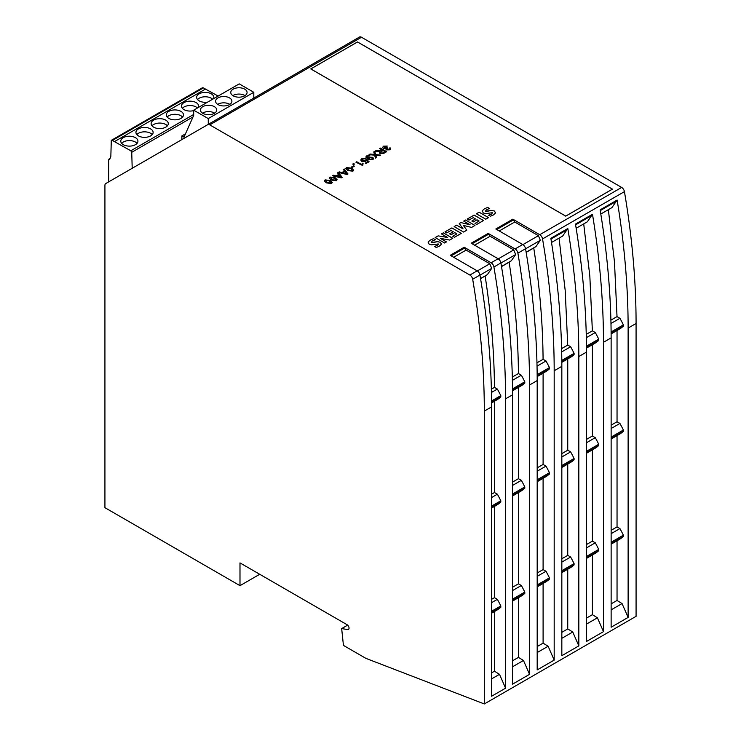 <?xml version="1.0" encoding="UTF-8"?>
<svg xmlns="http://www.w3.org/2000/svg" width="741" height="741" viewBox="0 0 741 741"><rect width="100%" height="100%" fill="white"/><g stroke="black" fill="none" stroke-linecap="round" stroke-linejoin="round"><path stroke-width="1.11" d="M349.048 628.146A2.816 1.621 60 0 1 348.465 629.442A2.816 1.621 60 0 1 347.733 629.554L341.666 628.6L343.435 645.392L365.943 658.388L484.318 703.95L484.318 411.098A721.113 416.34 -120 0 0 472.675 279.255A4.038 2.325 -120 0 0 469.887 275.05L209.759 124.868A4.038 2.325 -120 0 0 207.739 124.664L105.759 183.546A4.038 2.325 -120 0 0 104.926 185.389L104.926 507.687L239.991 585.668L239.991 562.891L347.057 624.7A2.816 1.621 60 0 1 349.048 628.146M213.473 98.748A8.586 4.955 0 0 0 213.816 97.358A8.586 4.955 0 0 0 208.517 92.773A8.586 4.955 0 0 0 199.162 93.848A8.586 4.955 0 0 0 196.652 97.358A8.586 4.955 0 0 0 207.656 102.11M212.639 99.229A8.586 4.955 0 0 0 199.162 98.229A8.586 4.955 0 0 0 197.532 99.544M198.292 107.51A8.586 4.955 0 0 0 198.644 106.111A8.586 4.955 0 0 0 193.345 101.536A8.586 4.955 0 0 0 183.99 102.61A8.586 4.955 0 0 0 181.471 106.111A8.586 4.955 0 0 0 193.697 110.604M197.467 107.991A8.586 4.955 0 0 0 183.99 106.991A8.586 4.955 0 0 0 182.36 108.306M180.952 118.384A8.586 4.955 0 0 0 183.472 114.874A8.586 4.955 0 0 0 178.164 110.298A8.586 4.955 0 0 0 168.809 111.372A8.586 4.955 0 0 0 166.299 114.874A8.586 4.955 0 0 0 171.597 119.458A8.586 4.955 0 0 0 180.952 118.384M182.582 117.069A8.586 4.955 0 0 0 168.809 115.753A8.586 4.955 0 0 0 167.179 117.069M165.78 127.146A8.586 4.955 0 0 0 168.29 123.636A8.586 4.955 0 0 0 162.992 119.06A8.586 4.955 0 0 0 153.637 120.135A8.586 4.955 0 0 0 151.127 123.636A8.586 4.955 0 0 0 156.425 128.221A8.586 4.955 0 0 0 165.78 127.146M167.41 125.831A8.586 4.955 0 0 0 153.637 124.516A8.586 4.955 0 0 0 152.007 125.831M150.599 135.909A8.586 4.955 0 0 0 153.118 132.398A8.586 4.955 0 0 0 147.82 127.823A8.586 4.955 0 0 0 138.465 128.897A8.586 4.955 0 0 0 135.946 132.398A8.586 4.955 0 0 0 141.244 136.983A8.586 4.955 0 0 0 150.599 135.909M152.229 134.593A8.586 4.955 0 0 0 138.465 133.278A8.586 4.955 0 0 0 136.835 134.593M135.427 144.671A8.586 4.955 0 0 0 137.937 141.161A8.586 4.955 0 0 0 132.639 136.585A8.586 4.955 0 0 0 123.284 137.659A8.586 4.955 0 0 0 120.774 141.161A8.586 4.955 0 0 0 126.072 145.745A8.586 4.955 0 0 0 135.427 144.671M137.057 143.356A8.586 4.955 0 0 0 123.284 142.04A8.586 4.955 0 0 0 121.654 143.356M214.344 113.317A8.151 4.705 0 0 0 216.733 109.992A8.151 4.705 0 0 0 211.694 105.639A8.151 4.705 0 0 0 202.812 106.658A8.151 4.705 0 0 0 200.422 109.992A8.151 4.705 0 0 0 205.452 114.336A8.151 4.705 0 0 0 214.344 113.317M214.631 113.141A8.151 4.705 0 0 0 202.812 112.965A8.151 4.705 0 0 0 202.515 113.141M229.515 104.555A8.151 4.705 0 0 0 231.905 101.23A8.151 4.705 0 0 0 226.866 96.876A8.151 4.705 0 0 0 217.984 97.895A8.151 4.705 0 0 0 215.594 101.23A8.151 4.705 0 0 0 220.633 105.583A8.151 4.705 0 0 0 229.515 104.555M229.803 104.379A8.151 4.705 0 0 0 217.984 104.212A8.151 4.705 0 0 0 217.697 104.379M244.697 95.793A8.151 4.705 0 0 0 247.077 92.468A8.151 4.705 0 0 0 242.048 88.114A8.151 4.705 0 0 0 233.156 89.142A8.151 4.705 0 0 0 230.766 92.468A8.151 4.705 0 0 0 235.805 96.821A8.151 4.705 0 0 0 244.697 95.793M244.984 95.617A8.151 4.705 0 0 0 233.156 95.45A8.151 4.705 0 0 0 232.869 95.617M494.479 611.52L494.479 671.216L499.499 674.319L505.566 688.176L491.607 696.234L491.607 406.892A721.113 416.34 60 0 0 479.955 275.05A4.038 2.325 60 0 0 477.167 270.845L450.25 255.302L464.209 247.244A1.287 0.741 60 0 1 464.857 247.92L466.108 250.088L489.782 263.759L491.7 268.381L487.356 274.624L480.566 278.69M484.318 703.95L636.074 616.336L636.074 323.484A721.113 416.34 -120 0 0 624.431 191.641A4.038 2.325 -120 0 0 621.643 187.436L539.754 234.712L512.837 219.169L495.84 228.988L522.757 244.521L515.106 248.939L488.189 233.396L471.193 243.215L498.109 258.757L491.126 262.786L464.209 247.244M621.643 187.436L361.515 37.254A4.038 2.325 -120 0 0 359.496 37.05L207.739 124.664L359.496 37.05M330.023 177.071L335.201 177.729L337.109 179.711L336.34 180.721L331.153 180.063L329.245 178.09L330.023 177.071L335.201 177.729L337.109 179.73M345.769 168.568L346.547 167.568L351.725 168.188L353.633 170.171L352.864 171.18L347.677 170.532L345.769 168.55L346.547 167.54L351.725 168.188L353.633 170.189M354.476 164.076L353.587 164.595L352.697 164.076L353.587 163.566L354.476 164.076M362.432 160.816L362.266 159.241L362.432 160.816L365.1 160.843L366.471 159.5L369.092 161.723L365.98 163.52L365.248 163.094L367.758 161.649L366.378 160.482L365.619 161.39L361.71 161.334L360.728 160.019L361.627 158.824L365.359 158.667L362.266 159.213L361.738 159.908M375.455 158.139L374.631 155.184L369.055 154.628L370.083 154.045L374.437 154.471L373.723 151.933L374.724 151.359L375.631 154.591L380.717 155.101L379.698 155.693L375.826 155.304L376.456 157.564L375.455 158.139M386.487 149.914L386.08 148.691L383.375 148.496L382.597 147.45L383.532 146.181L387.256 146.06L384.153 146.57L384.162 148.015L387.034 147.616L387.682 148.089L387.311 149.46L389.22 149.45L389.145 148.181L390.09 147.792L390.692 148.756L389.886 149.812L386.487 149.914L385.931 149.2M384.153 146.57L384.162 148.052L386.57 147.978M387.311 149.497L386.913 148.96L389.22 149.478L389.145 148.181L390.09 147.792M447.647 237.509L441.46 233.934L443.34 232.85L452.76 238.287L449.694 240.056L440.386 238.389L446.48 241.909L444.6 243.002L435.18 237.565L438.126 235.86L447.647 237.509L438.126 235.86M470.1 224.801L463.69 221.105L465.57 220.012L474.99 225.449L471.582 227.422L463.357 225.375L466.811 230.173L463.56 232.053L454.14 226.616L456.651 225.162L463.06 228.867L459.263 223.513L460.902 222.569L470.1 224.801L460.902 222.569L459.281 223.532M485.79 219.216L476.37 213.779L479.131 212.185L488.551 217.622L485.79 219.216M612.464 189.14L357.514 41.95L310.766 68.932L565.726 216.131L612.464 189.14M482.206 210.833L484.318 208.897L487.652 207.387L489.579 208.499L486.263 209.805L485.54 211.241L491.691 210.416L494.442 211.018L495.544 212.945L493.478 214.918L490.459 216.252L488.634 215.205L491.718 214.056L492.357 212.713L485.67 213.612L483.299 212.991L482.206 210.833M485.54 211.268L486.309 211.407M468.96 220.086L467.2 219.067L474.11 215.085L483.53 220.522L476.75 224.44L474.99 223.421L479.131 221.031L477 219.799L473.342 221.911L471.841 221.04L475.49 218.928L473.23 217.622L468.96 220.086M446.73 232.924L444.971 231.905L451.88 227.913L461.3 233.359L454.52 237.268L452.76 236.259L456.901 233.86L454.77 232.628L451.121 234.74L449.611 233.869L453.26 231.757L451 230.451L446.73 232.924M428.076 242.085L430.197 240.149L433.522 238.639L435.449 239.751L432.133 241.057L431.401 242.492L437.56 241.668L440.311 242.261L441.404 244.197L439.357 246.169L436.329 247.503L434.504 246.457L437.588 245.308L438.218 243.956L431.531 244.863L429.187 244.252L428.076 242.085M431.095 242.075L432.17 242.696L437.56 241.668M438.533 244.4L438.218 243.956L437.588 245.336L434.504 246.484M380.04 151.562L374.946 151.229L376.002 150.627L381.393 150.692L382.337 150.145L379.587 148.552L380.392 148.089L386.635 151.683L383.894 153.267L379.985 153.554L379.299 152.674L380.04 151.562L379.299 152.692M367.267 156.323L368.231 158.481L368.879 157.166L372.704 157.305L373.677 158.555L372.871 159.63L367.768 159.12L365.795 157.046L366.665 155.916L369.972 155.814L367.267 156.323L366.786 157.009M367.267 156.36L368.184 158.148M362.738 165.576L355.939 162.205L356.745 161.742L361.691 164.595L362.34 163.187L363.062 163.613L362.729 165.586M354.402 166.179L351.966 167.586L351.243 167.16L353.67 165.762L354.402 166.179M332.431 175.784L333.367 175.237L336.09 175.913L338.683 174.413L337.507 172.848L339.202 171.875L341.916 172.542L344.519 171.041L343.333 169.485L344.213 168.976L347.992 173.996L347.103 174.506L338.47 172.458L342.166 177.358L341.268 177.877L332.431 175.784M325.16 179.878L330.338 180.535L332.255 182.518L331.477 183.527L326.29 182.87L324.382 180.897L325.16 179.878L330.338 180.535M491.126 262.786A4.038 2.325 60 0 1 493.914 266.992A721.113 416.34 60 0 1 505.566 398.834L505.566 688.176M498.109 258.757A4.038 2.325 60 0 1 500.897 262.953A721.113 416.34 60 0 1 512.55 394.805L505.566 398.834M515.106 248.939A4.038 2.325 60 0 1 517.894 253.144A721.113 416.34 60 0 1 529.546 384.996L529.546 674.338L512.55 684.147L512.55 394.805M522.757 244.521A4.038 2.325 60 0 1 525.545 248.726A721.113 416.34 60 0 1 537.188 380.578L529.546 384.996M539.754 234.712A4.038 2.325 60 0 1 542.542 238.917A721.113 416.34 60 0 1 554.185 370.759L554.185 660.101L537.188 669.92L537.188 380.578M567.745 569.218L567.745 628.914L572.765 632.017L578.832 645.874L578.832 356.532A721.113 416.34 60 0 0 567.828 228.515L550.832 238.324A721.113 416.34 60 0 1 561.835 366.35L554.185 370.759M592.392 554.99L592.392 614.687L597.413 617.79L603.48 631.647L603.48 342.305A721.113 416.34 60 0 0 592.476 214.288L575.479 224.097A721.113 416.34 60 0 1 586.483 352.114L578.832 356.532M617.04 540.763L617.04 600.46L622.051 603.563L628.127 617.42L628.127 328.078A721.113 416.34 60 0 0 617.123 200.051L600.127 209.87A721.113 416.34 60 0 1 611.13 337.887L603.48 342.305M628.127 617.42L611.13 627.229L611.13 337.887M603.48 631.647L586.483 641.465L586.483 352.114M578.832 645.874L561.835 655.692L561.835 366.35M347.649 625.145L341.666 628.6M259.72 574.275L239.991 585.668M494.479 671.216L491.607 672.884M494.479 506.381L494.479 597.663L497.368 599.33A85.919 49.601 60 0 1 500.814 605.925L500.814 607.231A85.919 49.601 60 0 1 497.368 609.852L491.607 613.178M497.368 599.33L491.607 602.665M494.479 597.663L491.607 599.321M494.479 401.233L494.479 492.524L497.368 494.191A85.919 49.601 60 0 1 500.814 500.786L500.814 502.092A85.919 49.601 60 0 1 497.368 504.704L491.607 508.039M497.368 494.191L491.607 497.526M494.479 492.524L491.607 494.182M485.133 276.06C491.07 314.462 494.182 351.567 494.46 387.367L497.368 389.053A85.919 49.601 60 0 1 500.814 395.648L500.814 396.954A85.919 49.601 60 0 1 497.368 399.566L491.589 402.9M497.368 389.053L491.45 392.471M494.46 387.367L491.376 389.145M499.499 674.319L491.607 678.876M518.45 597.672L518.45 657.378L512.55 660.787M518.45 492.533L518.45 583.825L521.349 585.492A85.919 49.601 60 0 1 524.795 592.087L524.795 593.393A85.919 49.601 60 0 1 521.349 596.005L512.55 601.09M521.349 585.492L512.55 590.577M518.45 583.825L512.55 587.233M518.45 387.395L518.45 478.677L521.349 480.353A85.919 49.601 60 0 1 524.795 486.948L524.795 488.245A85.919 49.601 60 0 1 521.349 490.866L512.55 495.942M521.349 480.353L512.55 485.429M518.45 478.677L512.55 482.095M488.189 233.396A1.287 0.741 60 0 1 488.838 234.082L490.088 236.249L513.763 249.912L515.671 254.534L511.327 260.776L509.113 262.212C515.051 300.624 518.163 337.72 518.431 373.529L521.349 375.205A85.919 49.601 60 0 1 524.795 381.8L524.795 383.106A85.919 49.601 60 0 1 521.349 385.718L512.531 390.813M521.349 375.205L512.392 380.374M518.431 373.529L512.318 377.058M509.113 262.212L501.509 266.603M518.45 657.378L523.47 660.472L512.55 666.78M523.47 660.472L529.546 674.338M543.097 583.445L543.097 643.151L537.188 646.56M543.097 478.306L543.097 569.588L545.997 571.265A85.919 49.601 60 0 1 549.442 577.86L549.442 579.156A85.919 49.601 60 0 1 545.997 581.778L537.188 586.853M545.997 571.265L537.188 576.341M543.097 569.588L537.188 573.006M543.097 373.168L543.097 464.45L545.997 466.117A85.919 49.601 60 0 1 549.442 472.712L549.442 474.018A85.919 49.601 60 0 1 545.997 476.639L537.188 481.715M545.997 466.117L537.188 471.202M543.097 464.45L537.188 467.858M512.837 219.169A1.287 0.741 60 0 1 513.476 219.855L514.726 222.013L538.401 235.684L540.319 240.306L535.975 246.549L533.752 247.985C539.698 286.387 542.801 323.493 543.079 359.302L545.997 360.978A85.919 49.601 60 0 1 549.442 367.573L549.442 368.879A85.919 49.601 60 0 1 545.997 371.491L537.179 376.585M545.997 360.978L537.04 366.147M543.079 359.302L536.966 362.831M533.752 247.985L526.156 252.375M543.097 643.151L548.118 646.245L537.188 652.552M548.118 646.245L554.185 660.101M567.745 628.914L561.835 632.332M567.745 464.079L567.745 555.361L570.635 557.037A85.919 49.601 60 0 1 574.08 563.623L574.08 564.929A85.919 49.601 60 0 1 570.635 567.55L561.835 572.626M570.635 557.037L561.835 562.113M567.745 555.361L561.835 558.77M567.745 358.931L567.745 450.222L570.635 451.89A85.919 49.601 60 0 1 574.08 458.484L574.08 459.791A85.919 49.601 60 0 1 570.635 462.403L561.835 467.488M570.635 451.89L561.835 456.975M567.745 450.222L561.835 453.631M559.066 238.13L565.188 290.389L567.726 345.065L570.635 346.751A85.919 49.601 60 0 1 574.08 353.346L574.08 354.652A85.919 49.601 60 0 1 570.635 357.264L561.826 362.349M570.635 346.751L561.687 351.919M567.726 345.065L561.604 348.603M567.828 228.515L562.669 236.046L551.508 242.492M572.765 632.017L561.835 638.325M592.392 614.687L586.483 618.105M592.392 449.843L592.392 541.134L595.282 542.801A85.919 49.601 60 0 1 598.728 549.396L598.728 550.702A85.919 49.601 60 0 1 595.282 553.314L586.483 558.399M595.282 542.801L586.483 547.886M592.392 541.134L586.483 544.542M592.392 344.704L592.392 435.995L595.282 437.662A85.919 49.601 60 0 1 598.728 444.257L598.728 445.563A85.919 49.601 60 0 1 595.282 448.175L586.483 453.26M595.282 437.662L586.483 442.748M592.392 435.995L586.483 439.404M583.713 223.902L589.836 276.161L592.374 330.838L595.282 332.524A85.919 49.601 60 0 1 598.728 339.119L598.728 340.415A85.919 49.601 60 0 1 595.282 343.037L586.474 348.122M595.282 332.524L586.335 337.692M592.374 330.838L586.251 334.376M592.476 214.288L587.317 221.818L576.155 228.265M597.413 617.79L586.483 624.098M617.04 600.46L611.13 603.869M617.04 435.615L617.04 526.907L619.93 528.574A85.919 49.601 60 0 1 623.376 535.169L623.376 536.475A85.919 49.601 60 0 1 619.93 539.087L611.13 544.172M619.93 528.574L611.13 533.659M617.04 526.907L611.13 530.315M617.04 330.477L617.04 421.759L619.93 423.435A85.919 49.601 60 0 1 623.376 430.03L623.376 431.336A85.919 49.601 60 0 1 619.93 433.948L611.13 439.033M619.93 423.435L611.13 428.511M617.04 421.759L611.13 425.177M608.361 209.675L614.474 261.934L617.021 316.611L619.93 318.297A85.919 49.601 60 0 1 623.376 324.882L623.376 326.188A85.919 49.601 60 0 1 619.93 328.809L611.112 333.895M619.93 318.297L610.973 323.465M617.021 316.611L610.899 320.14M617.123 200.051L611.964 207.591L600.803 214.029M622.051 603.563L611.13 609.871M499.249 230.951L514.726 222.013M526.129 252.236L535.975 246.549M474.611 245.178L490.088 236.249M501.49 266.464L511.327 260.776M453.668 257.275L466.108 250.088M480.548 278.551L487.356 274.624M357.514 41.978L310.831 68.932L565.726 216.094L612.399 189.14L357.514 41.978M205.461 89.077L203.414 87.892L112.363 140.457L111.289 140.355L110.844 156.407L109.853 158.991L109.325 158.685L108.714 159.741L108.714 181.841M203.414 87.892L202.339 87.781L111.289 140.355M132.204 168.272L131.731 152.313L130.824 150.775L112.363 140.457M218.15 96.052L205.47 89.077L114.484 141.605M114.447 141.624L205.507 89.05L114.41 141.642M109.325 159.389L108.714 159.741M110.15 158.213L109.325 158.685M253.802 98.071L253.802 92.292L239.232 83.881L193.697 110.168L193.697 115.42L183.99 137.15L181.869 135.927L181.869 139.604M185.463 133.843L181.869 135.927M253.802 92.292L208.267 118.579L193.697 110.168M208.267 124.358L208.267 118.579M482.206 210.87L484.318 208.897L487.652 207.387M487.652 207.415L489.542 208.508M486.309 211.444L491.691 210.416M491.691 210.453L494.442 211.018M494.442 211.055L495.544 212.973M488.634 215.233L491.718 214.056M491.718 214.093L492.357 212.741M476.398 213.797L479.131 212.185L488.523 217.641M467.238 219.086L474.11 215.085M474.11 215.122L483.502 220.54M475.018 223.439L479.131 221.031M471.869 221.059L475.49 218.928M463.718 221.124L465.57 220.012L474.962 225.468M466.793 230.182L463.357 225.375M454.168 226.626L456.651 225.162M456.651 225.199L463.06 228.867M445.008 231.924L451.88 227.913M451.88 227.95L461.273 233.378M452.788 236.277L456.901 233.86M449.639 233.887L453.26 231.757M441.488 233.952L443.34 232.85M443.34 232.887L452.732 238.306M446.452 241.927L440.386 238.389M435.208 237.583L438.126 235.897M428.076 242.122L430.197 240.149M430.197 240.186L433.522 238.639L435.412 239.76M437.56 241.696L440.311 242.261M440.311 242.298L441.404 244.234M382.597 147.468L383.532 146.181M383.532 146.218L387.256 146.097M384.153 146.607L384.162 148.052L384.153 146.607M386.57 148.015L387.034 147.616M387.034 147.654L387.654 148.107M389.22 149.478L389.145 148.219L389.22 149.478M390.09 147.829L390.692 148.774M375.002 151.238L376.002 150.627M376.002 150.664L381.393 150.719L382.337 150.145M379.614 148.571L380.392 148.089L386.598 151.701M383.199 152.961L385.172 151.785L383.069 150.562L381.291 151.59L380.809 153.091L383.199 152.961L385.172 151.785M380.809 153.128L380.374 152.498L380.809 153.128L383.199 152.924M369.111 154.637L370.083 154.045M370.083 154.082L374.437 154.471M373.733 151.97L374.724 151.359M374.724 151.396L375.631 154.591M375.631 154.628L380.67 155.128M376.456 157.601L375.826 155.304M368.231 158.509L368.879 157.166L372.704 157.305L373.677 158.565M365.795 157.064L366.665 155.916L369.972 155.851M369.407 157.74L369.602 159.195L372.149 159.334L372.584 158.676L372.149 159.296L371.899 157.768L369.407 157.703L368.935 158.361M372.149 159.334L369.602 159.158L369.407 157.703M365.285 163.113L367.758 161.649M360.728 160.028L361.627 158.824M361.627 158.861L365.359 158.704M362.432 160.843L365.1 160.843M365.1 160.88L365.656 159.908M365.665 159.899L366.471 159.5M366.471 159.537L369.074 161.733M355.967 162.223L356.745 161.742M356.745 161.779L361.691 164.595M361.691 164.632L362.34 163.187L363.053 163.641M352.725 164.094L353.587 163.566L354.448 164.094M351.271 167.179L353.67 165.762M353.67 165.799L354.365 166.197M352.225 170.838L352.623 170.263L352.225 170.81L350.91 168.661L347.186 167.911L348.483 170.097L352.225 170.81L348.483 170.097M346.779 168.476L347.186 167.911L348.483 170.059M342.147 177.368L338.47 172.458M337.525 172.875L339.202 171.875M339.202 171.903L341.916 172.579L344.519 171.041M343.352 169.504L344.213 168.976L347.974 174.005M332.477 175.793L333.367 175.274L336.09 175.95L338.683 174.413M346.899 173.903L344.908 171.569L342.824 172.773L346.918 173.857M341.073 177.275L339.082 174.932L336.998 176.136L341.073 177.275L336.998 176.136M342.824 172.801L346.899 173.876M329.245 178.109L330.023 177.108M335.701 180.378L336.099 179.804L335.701 180.341L334.395 178.201L330.671 177.451L331.959 179.637L335.701 180.341L331.959 179.637M330.264 178.016L330.671 177.451L331.959 179.6M330.338 180.572L332.255 182.536M324.382 180.915L325.16 179.915M325.808 180.295L327.105 182.443L330.838 183.184L331.246 182.647M325.401 180.823L325.808 180.258L327.105 182.406L330.838 183.147L331.246 182.61M330.838 183.184L329.532 180.999L325.808 180.258M348.928 628.868L347.733 629.554M361.515 37.254L209.759 124.868M477.167 270.845L469.887 275.05M500.897 262.953L493.914 266.992M525.545 248.726L517.894 253.144M624.431 191.641L542.542 238.917M636.074 323.484L628.127 328.078M479.955 275.05L472.675 279.255M491.607 406.892L484.318 411.098M500.814 607.231L491.607 612.548M500.814 605.925L491.607 611.251M500.814 502.092L491.607 507.409M500.814 500.786L491.607 506.103M500.814 396.954L491.589 402.28M500.814 395.648L491.579 400.983M524.795 593.393L512.55 600.46M524.795 592.087L512.55 599.154M524.795 488.245L512.55 495.321M524.795 486.948L512.55 494.015M524.795 383.106L512.531 390.183M524.795 381.8L512.522 388.886M549.442 579.156L537.188 586.233M549.442 577.86L537.188 584.927M549.442 474.018L537.188 481.094M549.442 472.712L537.188 479.788M549.442 368.879L537.179 375.956M549.442 367.573L537.169 374.659M574.08 564.929L561.835 572.006M574.08 563.623L561.835 570.7M574.08 459.791L561.835 466.858M574.08 458.484L561.835 465.561M574.08 354.652L561.817 361.728M574.08 353.346L561.808 360.432M567.208 229.673L550.952 239.056M598.728 550.702L586.483 557.778M598.728 549.396L586.483 556.472M598.728 445.563L586.483 452.631M598.728 444.257L586.483 451.325M598.728 340.415L586.464 347.501M598.728 339.119L586.455 346.204M591.855 215.446L575.6 224.829M623.376 536.475L611.13 543.542M623.376 535.169L611.13 542.236M623.376 431.336L611.13 438.403M623.376 430.03L611.13 437.097M623.376 326.188L611.112 333.274M623.376 324.882L611.103 331.968M616.493 201.219L600.247 210.601M496.748 229.506L513.476 219.855M522.924 244.623L538.401 235.684M525.564 248.828L540.319 240.306M472.1 243.743L488.838 234.082M498.276 258.85L513.763 249.912M500.916 263.055L515.671 254.534M451.158 255.83L464.857 247.92M477.334 270.947L489.782 263.759M479.973 275.152L491.7 268.381M193.697 114.466L130.824 150.775M193.031 116.921L131.731 152.313"/></g></svg>
